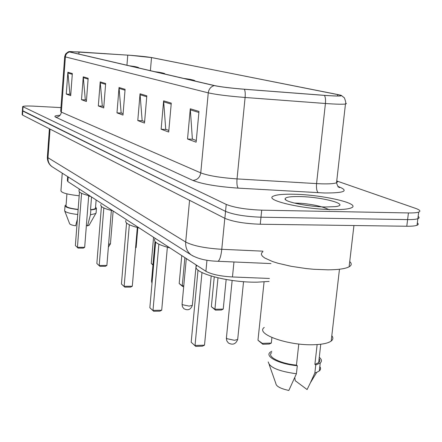 <?xml version="1.0" encoding="UTF-8"?>
<svg xmlns="http://www.w3.org/2000/svg" width="442" height="442" viewBox="0 0 442 442"><rect width="100%" height="100%" fill="white"/><g stroke="black" fill="none" stroke-linecap="round" stroke-linejoin="round"><path stroke-width="0.66" d="M269.41 278.454L232.464 276.968C220.304 276.244 211.453 274.344 205.906 271.283L67.858 181.596L67.35 180.634L67.654 176.59M22.393 110.754L22.139 114.55L22.498 115.036L224.868 218.326C232.923 221.696 244.719 223.669 260.261 224.238L406.784 226.243C411.751 226.293 415.171 225.967 417.044 225.265C418.546 224.652 418.646 223.862 417.336 222.906M22.664 106.76L22.409 110.566L22.763 111.036L225.547 211.381C233.619 214.663 245.432 216.608 260.984 217.204L407.607 219.602C412.579 219.668 415.999 219.365 417.867 218.691C419.375 218.099 419.469 217.342 418.154 216.414M293.814 194.242C283.598 194.016 276.847 194.624 273.559 196.066C263.084 199.883 302.24 209.265 332.196 209.602C341.528 209.751 347.81 209.199 351.053 207.95C362.434 203.828 322.583 194.668 293.814 194.242C283.598 194.016 276.847 194.624 273.559 196.066C263.084 199.883 302.24 209.265 332.196 209.602C341.528 209.751 347.81 209.199 351.053 207.95C362.434 203.828 322.583 194.668 293.814 194.242M130.396 55.322L151.512 57.576L337.699 94.527C340.892 95.174 341.749 95.61 340.257 95.848C337.892 96.118 332.533 95.942 324.179 95.323L244.211 89.212C230.812 88.118 221.006 86.925 214.79 85.632L69.958 51.996L69.383 51.697L79.007 51.941L130.396 55.322M130.263 55.294L70.107 51.554C68.709 51.581 68.521 51.72 69.538 51.963L214.21 85.593C220.575 86.919 230.63 88.146 244.376 89.262L324.389 95.378C337.39 96.295 342.942 96.257 341.047 95.268L151.904 57.609C147.457 56.841 140.241 56.073 130.263 55.294M22.409 110.566L225.547 211.381C233.619 214.663 245.432 216.608 260.984 217.204L407.607 219.602C412.579 219.668 415.999 219.365 417.867 218.691L417.044 225.265M60.957 107.61L34.189 106.174C27.448 105.848 23.608 105.981 22.675 106.577L226.227 204.425C234.315 207.618 246.144 209.53 261.708 210.16L408.436 212.945C413.408 213.027 416.834 212.746 418.696 212.099C420.966 211.171 419.939 209.933 415.602 208.381L337.136 181.098M171.269 103.119L168.706 132.031L161.137 129.224L163.617 100.831L171.269 103.119M198.983 111.395L196.132 142.197L187.53 139.009L190.287 108.798L198.983 111.395M105.655 83.516L103.721 107.942L98.328 105.942L100.212 81.892L105.655 83.516M88.162 78.289L86.383 101.516L81.51 99.71L83.251 76.82L88.162 78.289M72.333 73.56L70.692 95.699L66.272 94.058L67.88 72.228L72.333 73.56M146.821 95.815L144.501 123.058L137.788 120.572L140.037 93.787L146.821 95.815M125.092 89.323L122.981 115.08L116.981 112.859L119.036 87.51L125.092 89.323M116.981 112.859L121.55 113.097M123.097 113.666L121.141 112.948L119.036 87.51M137.788 120.572L142.584 120.81M144.628 121.561L142.153 120.655L140.037 93.787M66.272 94.058L70.267 94.295M70.781 94.483L69.908 94.163L67.88 72.228M81.51 99.71L85.687 99.947M86.477 100.24L85.312 99.809L83.251 76.82M98.328 105.942L102.693 106.185M103.826 106.599L102.301 106.041L100.212 81.892M187.53 139.009L192.85 139.247M196.287 140.506L192.375 139.07L190.287 108.798M161.137 129.224L166.181 129.467M168.85 130.445L165.728 129.302L163.617 100.831M88.654 196.314L90.533 196.325M66.919 193.856L66.04 205.646C65.969 207.165 70.002 208.425 78.135 209.414M64.731 211L69.615 223.658C69.935 224.486 71.947 225.205 75.637 225.807L77.4 219.066M65.024 206.005L64.637 210.757C65.449 212.32 69.819 213.569 77.748 214.497M66.101 204.839L65.057 205.563C64.996 207.199 69.35 208.547 78.124 209.602M91.527 196.972L90.527 209.674C93.395 209.409 95.047 208.939 95.472 208.27L95.511 207.817M62.245 173.159L60.957 190.612C60.957 192.695 67.029 194.419 79.179 195.784M86.405 225.127L87.516 225.956L89.267 224.939M90.527 209.674L90.842 209.889L90.461 214.768L95.754 213.53L96.107 212.696M90.461 214.768L87.516 225.956M90.842 209.889C94.102 209.613 95.969 209.105 96.45 208.364L95.571 207.027M79.206 188.966L79.09 190.469C78.251 192.187 81.814 193.977 89.77 195.834M134.943 67.09L135.23 67.024C135.611 66.797 133.843 66.433 129.931 65.924M135.6 247.564L136.136 247.57L137.838 227.636M81.582 193.331L77.433 247.293L84.676 247.327L83.262 248.122L78.096 248.1L75.367 245.57L79.466 192.016M84.676 247.327L88.709 195.585M78.096 248.1L75.367 245.57M135.572 247.874L136.136 247.57M262.857 251.702L261.548 253.056L261.404 254.581L262.454 256.233L264.692 257.973L272.543 261.531L277.974 263.244L291.134 266.299L306.096 268.548L313.704 269.277L328.052 269.847C338.428 269.753 345.451 268.736 349.125 266.797C351.688 265.316 351.893 263.576 349.733 261.581M264.255 327.423C254.796 333.92 288.394 345.942 314.5 344.705C322.699 344.384 328.262 343.163 331.196 341.042C333.174 339.484 333.378 337.716 331.809 335.738M299.621 196.568C290.179 196.408 285.328 197.187 285.062 198.906C284.56 201.917 308.488 206.773 325.677 206.994L335.279 206.629C351.44 204.751 322.384 196.856 299.621 196.568M329.34 209.84C323.102 206.668 313.892 204.508 301.715 203.364L294.245 203.044M271.637 352.639C266.631 356.6 279.979 363.545 296.455 365.136L298.786 344.003M269.167 364.545L275.814 383.402C276.106 386.275 280.443 388.628 288.836 390.452L296.416 373.761L297.3 365.738L296.455 365.136M268.233 361.893C269.41 367.401 278.803 371.357 296.416 373.761M271.786 351.208L270.062 352.34C264.625 356.633 279.46 364.18 297.3 365.738M317.135 344.572L314.886 364.396L318.671 362.628C320.019 361.462 320.174 360.142 319.118 358.677M294.792 377.512L295.239 380.711L307.096 389.546L310.439 382.706L316.71 372.368L319.328 370.904C320.781 369.628 320.947 368.186 319.826 366.584M314.886 364.396L315.759 364.998L314.859 372.96L316.71 372.368M314.859 372.96L310.439 382.706M315.759 364.998L320.235 362.993C322.124 361.313 321.809 359.418 319.273 357.302M305.45 205.204L307.218 205.458M100.953 204.497C99.859 206.524 103.809 208.624 112.809 210.801M161.015 73.145L161.214 73.096C161.722 72.831 159.744 72.4 155.297 71.814M152.982 264.681L151.263 263.443L153.562 237.277M152.949 265.062L151.263 263.443M103.826 207.972L99.207 265.471L106.881 265.46L105.351 266.294L99.875 266.305L96.853 263.504L101.411 206.458M106.881 265.46L111.356 210.453M99.875 266.305L96.853 263.504M125.992 220.464C124.534 222.89 128.959 225.398 139.269 227.989M190.944 80.096L191.021 80.074C191.706 79.759 189.485 79.251 184.353 78.565M183.701 286.587L182.828 286.593L182.259 285.753L179.187 283.543L181.761 255.598M183.778 285.736L182.259 285.753L184.867 257.614M182.828 286.593L179.187 283.543M129.324 224.763L124.147 286.294L132.302 286.217L130.644 287.096L124.826 287.151L121.44 284.029L126.545 223.006M132.302 286.217L137.313 227.503M124.826 287.151L121.44 284.029M154.96 238.802C152.971 241.741 157.976 244.791 169.971 247.934M217.983 277.869L214.917 309.256L223.232 309.107L221.403 310.013L215.469 310.124L214.917 309.256L211.359 306.693L214.248 276.946M223.232 309.107L226.16 279.51M215.469 310.124L211.359 306.693M158.866 244.211L152.998 310.378L161.7 310.218L159.888 311.146L153.678 311.262L149.849 307.748L155.634 242.155M161.7 310.218L167.363 247.255M153.678 311.262L149.849 307.748M196.961 265.471C189.474 271.918 226.978 282.736 257.222 282.156L269.095 281.427M262.305 343.362L271.316 343.075L269.255 344.047L262.824 344.252L262.305 343.362L257.973 340.246L264.067 281.908M271.316 343.075L271.902 337.55M262.824 344.252L257.973 340.246M201.977 272.592L195.032 345.467L204.508 345.169L202.458 346.163L195.701 346.379L191.187 342.257L198.016 270.062M204.508 345.169L211.182 276.084M195.701 346.379L191.187 342.257M68.206 176.938L67.858 181.596M206.961 260.255L205.906 271.283M233.956 261.979L232.464 276.968M22.498 115.036L23.039 107.03M406.784 226.243L408.436 212.945M260.261 224.238L261.708 210.16M224.868 218.326L226.227 204.425M49.394 128.766L47.393 156.683L47.985 157.728L50.04 129.092M53.173 167.407L52.012 166.673C49.172 164.441 47.83 161.457 47.985 157.728L185.701 242.023C193.016 245.813 205.044 248.238 221.773 249.299L224.807 218.293M270.974 263.57L218.121 261.294C219.823 259.89 221.039 255.89 221.773 249.299L262.913 251.167M193.182 256.106L191.038 254.819C187.137 251.713 185.358 247.448 185.701 242.023L189.563 200.303M47.355 157.131C47.305 161.203 48.858 164.385 52.012 166.673L191.038 254.819C197.613 258.808 206.641 260.968 218.121 261.294L216.807 261.255M151.512 57.576L150.396 70.676M338.235 186.563L339.274 186.933L337.876 186.717M339.274 186.933C349.053 191.027 344.152 193.043 324.572 192.988L238.249 188.137C217.249 186.651 202.099 184.076 192.806 180.402L55.747 117.213C53.786 116.218 55.195 115.566 59.979 115.257M324.389 95.378C325.423 96.975 325.771 99.677 325.428 103.494L316.571 183.607L321.605 183.833C329.24 184.032 334.218 183.679 336.533 182.767L337.522 181.872L336.76 180.795M214.21 85.593C210.806 86.66 208.828 89.08 208.259 92.853L65.388 56.907C65.725 54.316 67.112 52.67 69.538 51.963M244.376 89.262C245.177 90.864 245.42 93.605 245.1 97.478C228.249 96.118 215.967 94.577 208.259 92.853L200.756 172.894C208.27 175.712 220.365 177.717 237.034 178.911L316.571 183.607C316.207 188.369 316.765 191.408 318.251 192.723M64.681 56.664L60.687 111.356L61.35 112.13L65.388 56.907L64.692 56.504L65.692 53.874C67.77 52.112 68.841 51.405 68.908 51.753M345.633 103.091L346.401 103.638L345.462 104.019C342.5 104.422 335.821 104.246 325.428 103.494L245.1 97.478L237.034 178.911C236.68 183.745 237.083 186.822 238.249 188.137M55.747 117.213C58.93 117.047 60.797 115.356 61.35 112.13L200.756 172.894C199.889 177.562 197.237 180.065 192.806 180.402M337.699 94.527L337.533 95.975M127.766 55.139L126.937 65.228M79.007 51.941L78.847 54.057M125.02 90.201L119.036 88.4M105.588 84.35L100.218 82.731M88.102 79.085L83.256 77.621M72.278 74.317L67.886 72.996M146.744 96.743L140.037 94.726M171.181 104.108L163.612 101.826M198.889 112.45L190.275 109.854M135.418 67.201C137.18 66.996 135.202 66.532 129.467 65.819M110.456 243.708L108.594 244.398M161.557 73.267C163.258 73.007 160.993 72.482 154.772 71.692M191.574 80.24C193.165 79.908 190.557 79.3 183.75 78.422M152.158 281.576L151.567 280.747L155.02 241.503M221.674 86.825L219.762 86.544M192.397 304.919L192.353 305.361L189.17 306.107L182.369 304.715L182.093 303.925L186.303 258.548M237.746 338.799L237.68 339.473L234.437 340.29L226.79 338.649L226.442 337.55L232.144 280.443M338.716 187.054L339.528 187.662C338.384 187.286 337.384 185.657 336.533 182.767L345.462 104.019C346.108 103.494 345.754 101.445 344.395 97.864L341.18 95.317M418.696 212.099L417.867 218.691M95.472 208.27L96.129 199.961M89.008 225.392L95.754 213.53M96.069 213.193L96.45 208.364M138.821 67.991C138.91 67.322 135.782 66.593 129.44 65.808M108.373 247.095L110.445 243.885L113.13 211.005M349.125 266.797L353.937 225.519M331.196 341.042L339.467 269.233M286.007 200.049L285.062 198.906M318.671 362.628L320.759 344.235M319.328 370.904L320.235 362.993M165.032 74.079C165.087 73.366 161.656 72.565 154.733 71.687M195.11 81.063C195.171 80.306 191.375 79.422 183.712 78.416M151.534 281.051L151.993 283.471M222.42 86.93L219.359 86.477M182.043 304.345L182.435 306.737L183.861 308.676C187.9 310.82 190.729 309.715 192.353 305.361L196.165 264.951M226.365 338.18L226.79 340.832L228.376 342.975C232.713 345.307 235.813 344.141 237.68 339.473L243.542 281.659"/></g></svg>
